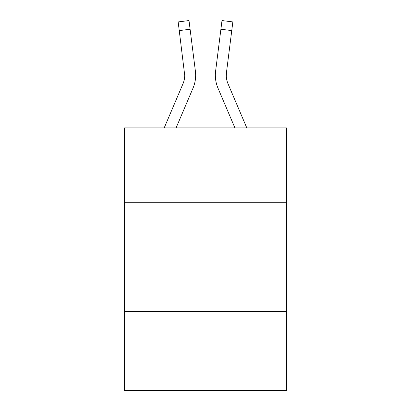 <?xml version="1.0" encoding="UTF-8"?>
<svg xmlns="http://www.w3.org/2000/svg" width="411" height="411" viewBox="0 0 411 411"><rect width="100%" height="100%" fill="white"/><g stroke="black" fill="none" stroke-linecap="round" stroke-linejoin="round"><path stroke-width="0.62" d="M124.533 202.263L286.467 202.263L286.467 127.862L124.533 127.862L124.533 390.45L286.467 390.45L286.467 311.672L124.533 311.672M286.467 311.672L286.467 202.263M176.103 127.862L193.031 88.113A32.823 32.823 0 0 0 195.395 71.139L190.098 29.232L179.242 30.604L178.148 21.922L189.003 20.55L190.098 29.232M195.23 69.829L195.395 71.139M234.897 127.862L217.969 88.113A32.823 32.823 0 0 1 215.605 71.139L221.997 20.55L232.852 21.922L231.758 30.604L220.902 29.232M226.312 76.323L226.461 72.511L226.312 76.323L226.461 72.511L226.312 76.323L226.461 72.511L226.312 76.323L226.461 72.511L226.312 76.323L226.461 72.511L226.312 76.323L226.461 72.511L226.312 76.323L226.461 72.511L226.312 76.323L226.461 72.511L226.312 76.323L226.461 72.511L226.312 76.323L226.461 72.511L226.312 76.323L226.461 72.511L226.312 76.323L226.461 72.511L226.312 76.323L226.461 72.511L226.312 76.323L226.461 72.511L226.312 76.323L226.461 72.511L226.312 76.323L226.461 72.511L226.312 76.323L226.461 72.511L226.312 76.323L226.461 72.511L226.312 76.323L226.461 72.511L226.312 76.323L226.461 72.511L226.312 76.323L226.461 72.511L231.758 30.604M164.215 127.862L182.962 83.829A21.881 21.881 0 0 0 184.714 75.295L179.242 30.604M182.962 83.829A21.881 21.881 0 0 0 184.714 75.295A21.881 21.881 0 0 1 182.962 83.829A21.881 21.881 0 0 0 184.714 75.295A21.881 21.881 0 0 1 182.962 83.829A21.881 21.881 0 0 0 184.714 75.295A21.881 21.881 0 0 1 182.962 83.829A21.881 21.881 0 0 0 184.714 75.295A21.881 21.881 0 0 1 182.962 83.829A21.881 21.881 0 0 0 184.714 75.295A21.881 21.881 0 0 1 182.962 83.829A21.881 21.881 0 0 0 184.714 75.295L184.539 72.511A21.881 21.881 0 0 1 182.962 83.829M246.785 127.862L228.038 83.829A21.881 21.881 0 0 1 226.461 72.511L226.286 75.295M215.385 76.857L215.349 75.239M215.605 71.139L215.77 69.829"/></g></svg>
